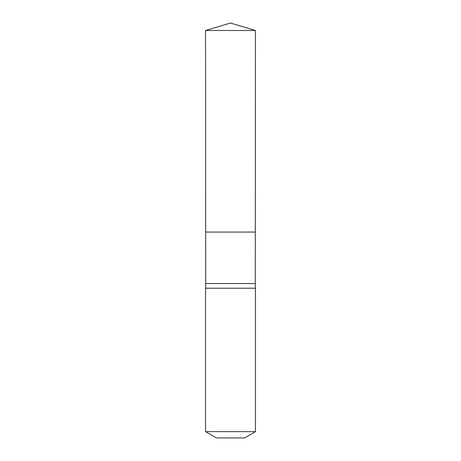 <?xml version="1.0" encoding="UTF-8"?>
<svg xmlns="http://www.w3.org/2000/svg" width="461" height="461" viewBox="0 0 461 461"><rect width="100%" height="100%" fill="white"/><g stroke="black" fill="none" stroke-linecap="round" stroke-linejoin="round"><path stroke-width="0.69" d="M205.543 30.501L205.669 232.062L255.331 232.062L255.296 283.532L205.704 283.532L205.669 232.062L255.331 232.062L255.457 30.501L205.543 30.501L230.5 23.05L255.457 30.501M205.704 283.532L205.543 288.211L255.457 288.211L255.296 283.532M255.457 431.646L205.543 431.646L216.463 437.95L244.537 437.95L255.457 431.646L255.457 288.211M230.5 232.062L255.331 232.062L255.457 30.501L230.5 23.05M205.543 431.646L205.543 288.211"/></g></svg>
